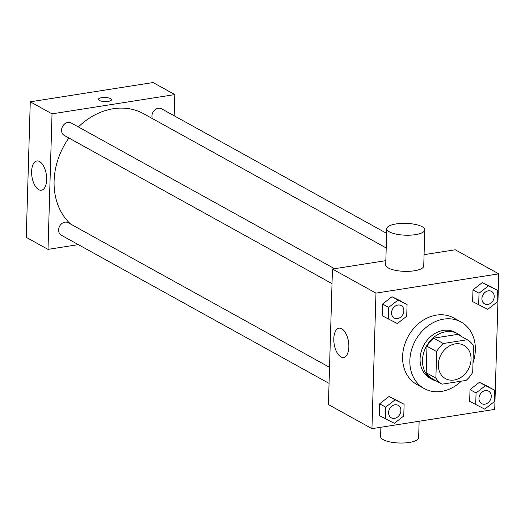 <?xml version="1.0" encoding="UTF-8"?>
<svg xmlns="http://www.w3.org/2000/svg" width="525" height="525" viewBox="0 0 525 525"><rect width="100%" height="100%" fill="white"/><g stroke="black" fill="none" stroke-linecap="round" stroke-linejoin="round"><path stroke-width="0.79" d="M455.221 343.888A19.018 15.481 -61 0 1 463.897 345.319A19.018 15.481 -61 0 1 468.228 369.456A19.018 15.481 -61 0 1 445.476 378.604A19.018 15.481 -61 0 1 439.11 359.395A19.018 15.481 -61 0 1 455.221 343.888M436.662 351.592L435.875 378.105A25.548 20.79 -61 0 0 442.076 384.175L466.088 380.408A25.548 20.79 -61 0 0 472.71 372.323L473.498 345.817A25.548 20.79 -61 0 0 467.296 339.747L443.277 343.514A25.548 20.79 -61 0 0 436.662 351.592L426.989 346.244L426.202 372.757L435.875 378.105M467.296 339.747L457.629 334.392L433.611 338.159L443.277 343.514M442.076 384.175L432.403 378.82A25.548 20.79 -61 0 1 426.202 372.757M426.989 346.244A25.548 20.79 -61 0 1 433.611 338.159M461.383 336.473A26.152 21.289 119 0 0 457.682 333.723A26.152 21.289 119 0 0 426.392 346.303A26.152 21.289 119 0 0 432.351 379.49A26.152 21.289 119 0 0 436.649 381.17M432.351 379.49L429.936 378.158A26.152 21.289 -61 0 1 421.181 351.743A26.152 21.289 -61 0 1 443.336 330.422A26.152 21.289 -61 0 1 455.26 332.384L457.682 333.723M461.331 381.15A38.043 30.962 -61 0 1 424.18 388.559A38.043 30.962 -61 0 1 411.449 350.142A38.043 30.962 -61 0 1 443.671 319.128A38.043 30.962 -61 0 1 461.022 321.983A38.043 30.962 -61 0 1 472.992 362.827M424.18 388.559L416.922 384.543A38.043 30.962 -61 0 1 404.197 346.126A38.043 30.962 -61 0 1 436.419 315.112A38.043 30.962 -61 0 1 453.764 317.973L461.022 321.983M494.478 390.075L479.397 382.305L470.013 389.622L469.665 401.356L484.746 409.126L494.13 401.815L494.478 390.075L485.441 385.652L476.057 392.962L475.709 404.703M404.106 404.257L389.032 396.487L379.647 403.797L379.299 415.538L394.373 423.308L403.758 415.99L404.106 404.257L395.076 399.833L385.691 407.144L385.343 418.884M371.943 428.656L494.727 409.395L498.75 273.853L375.966 293.121L371.943 428.656L328.427 404.578L332.45 269.043L375.966 293.121M497.438 290.318L482.357 282.555L472.979 289.866L472.631 301.606L487.705 309.369L497.09 302.059L497.438 290.318L488.401 285.895L479.023 293.213L478.669 304.946M407.065 304.5L391.991 296.73L382.607 304.047L382.259 315.781L397.333 323.551L406.717 316.24L407.065 304.5L398.035 300.077L388.651 307.387L388.303 319.128M424.069 254.664L455.234 249.775L498.75 273.853M385.836 260.662L332.45 269.043M341.736 328.762A14.805 7.271 81.1 0 1 348.797 344.374A14.805 7.271 81.1 0 1 343.613 357.453A14.805 7.271 81.1 0 1 334.136 343.954A14.805 7.271 81.1 0 1 339.025 328.204A14.805 7.271 81.1 0 1 341.736 328.762M424.81 229.852L423.734 265.991A19.018 5.913 -178.3 0 1 404.545 271.34A19.018 5.913 -178.3 0 1 385.711 264.863L386.781 228.723A19.018 5.913 -178.3 0 1 396.126 223.932A19.018 5.913 -178.3 0 1 415.295 224.418A19.018 5.913 -178.3 0 1 424.81 229.852A19.018 5.913 -178.3 0 1 405.622 235.193A19.018 5.913 -178.3 0 1 386.781 228.723M380.887 427.252L380.612 436.544A19.018 5.913 1.7 0 0 390.127 441.978A19.018 5.913 1.7 0 0 409.297 442.457A19.018 5.913 1.7 0 0 418.642 437.673L419.127 421.253M78.363 126.938A66.577 54.187 -61 0 1 113.288 108.734A66.577 54.187 -61 0 1 143.647 113.735L386.21 247.977M70.58 224.024A66.577 54.187 -61 0 1 68.88 137.996M334.537 268.715L71.157 122.955A7.133 5.808 119 0 0 62.626 126.387A7.133 5.808 119 0 0 64.253 135.437L332.017 283.625M152.342 118.545A7.133 5.808 -61 0 1 158.274 108.242A7.133 5.808 -61 0 1 161.529 108.773L386.643 233.356M329.057 383.381L61.294 235.193A7.133 5.808 -61 0 1 58.905 227.988A7.133 5.808 -61 0 1 64.949 222.173A7.133 5.808 -61 0 1 68.198 222.712L329.536 367.336M174.188 115.782L174.812 94.585L52.028 113.846L48.005 249.382L78.337 244.624M48.005 249.382L26.25 237.346L30.273 101.811L153.057 82.543L174.812 94.585M30.273 101.811L52.028 113.846M39.559 161.529A14.805 7.271 81.1 0 1 46.62 177.142A14.805 7.271 81.1 0 1 41.436 190.221A14.805 7.271 81.1 0 1 31.959 176.722A14.805 7.271 81.1 0 1 36.842 160.972A14.805 7.271 81.1 0 1 39.559 161.529M98.424 99.343A6.536 2.034 -178.3 0 1 101.64 97.696A6.536 2.034 -178.3 0 1 108.229 97.86A6.536 2.034 -178.3 0 1 111.497 99.724A6.536 2.034 -178.3 0 1 104.902 101.561A6.536 2.034 -178.3 0 1 98.424 99.337A6.536 2.034 -178.3 0 1 101.64 97.696A6.536 2.034 -178.3 0 1 108.222 97.86A6.536 2.034 -178.3 0 1 111.497 99.73M397.884 305.038A7.133 5.808 -61 0 1 401.139 305.576A7.133 5.808 -61 0 1 401.146 305.576L401.159 305.583A7.133 5.808 -61 0 1 402.787 314.639A7.133 5.808 -61 0 1 394.249 318.065A7.133 5.808 -61 0 1 394.229 318.058A7.133 5.808 -61 0 1 391.847 310.853A7.133 5.808 -61 0 1 397.884 305.038M401.021 301.153L391.991 296.73L398.035 300.077M391.991 296.73L382.607 304.047L388.651 307.387M382.607 304.047L382.259 315.781M394.229 318.058L394.249 318.065A7.133 5.808 -61 0 1 391.867 310.866A7.133 5.808 -61 0 1 397.904 305.051A7.133 5.808 -61 0 1 401.159 305.583M391.283 417.815A7.133 5.808 -61 0 1 391.269 417.808A7.133 5.808 -61 0 1 388.881 410.609A7.133 5.808 -61 0 1 394.925 404.795A7.133 5.808 -61 0 1 398.18 405.326A7.133 5.808 -61 0 1 398.186 405.333L398.199 405.339A7.133 5.808 -61 0 1 399.82 414.389A7.133 5.808 -61 0 1 391.289 417.821A7.133 5.808 -61 0 1 388.9 410.616A7.133 5.808 -61 0 1 394.944 404.801A7.133 5.808 -61 0 1 398.199 405.339M398.062 400.91L389.032 396.487L395.076 399.833M389.032 396.487L379.647 403.797L385.691 407.144M379.647 403.797L379.299 415.538M488.257 290.857A7.133 5.808 -61 0 1 491.512 291.395A7.133 5.808 -61 0 1 491.518 291.401A7.133 5.808 -61 0 1 493.152 300.457A7.133 5.808 -61 0 1 484.621 303.883A7.133 5.808 -61 0 1 484.601 303.877A7.133 5.808 -61 0 1 482.212 296.671A7.133 5.808 -61 0 1 488.257 290.857M491.393 286.978L482.357 282.555L488.401 285.895M482.357 282.555L472.979 289.866L479.023 293.213M472.979 289.866L472.631 301.606M484.601 303.877L484.621 303.883A7.133 5.808 -61 0 1 482.232 296.684A7.133 5.808 -61 0 1 488.276 290.87A7.133 5.808 -61 0 1 491.531 291.401L491.512 291.395M485.297 390.613A7.133 5.808 -61 0 1 488.545 391.151A7.133 5.808 -61 0 1 488.558 391.151L488.565 391.158A7.133 5.808 -61 0 1 490.192 400.214A7.133 5.808 -61 0 1 481.661 403.64A7.133 5.808 -61 0 1 481.642 403.633A7.133 5.808 -61 0 1 479.253 396.428A7.133 5.808 -61 0 1 485.297 390.613M488.434 386.728L479.397 382.305L485.441 385.652M479.397 382.305L470.013 389.622L476.057 392.962M470.013 389.622L469.665 401.356M481.642 403.633L481.661 403.64A7.133 5.808 -61 0 1 479.273 396.441A7.133 5.808 -61 0 1 485.317 390.62A7.133 5.808 -61 0 1 488.565 391.158M424.088 254.08L424.909 254.533"/></g></svg>

